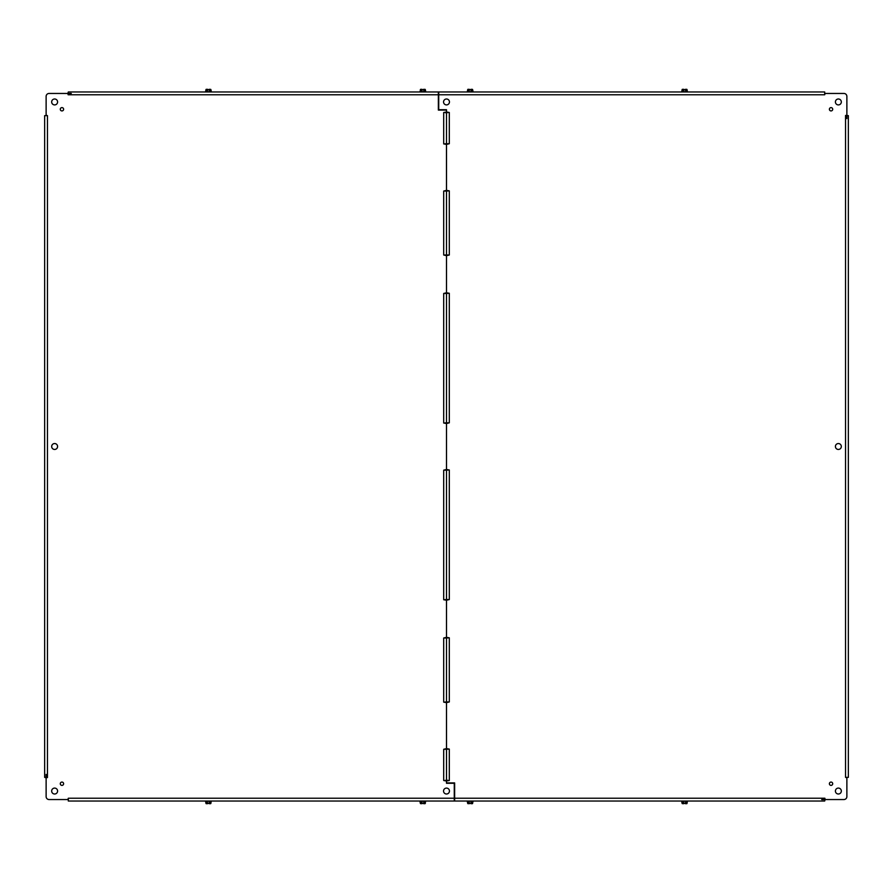 <?xml version="1.0" encoding="UTF-8"?>
<svg xmlns="http://www.w3.org/2000/svg" width="893" height="893" viewBox="0 0 893 893"><rect width="100%" height="100%" fill="white"/><g stroke="black" fill="none" stroke-linecap="round" stroke-linejoin="round"><path stroke-width="1.34" d="M841.329 101.947A2.958 2.958 0 0 1 836.886 104.514A2.958 2.958 0 0 1 836.886 99.391A2.958 2.958 0 0 1 841.329 101.947M832.711 109.27A1.663 1.663 0 0 1 830.222 110.71A1.663 1.663 0 0 1 830.222 107.83A1.663 1.663 0 0 1 832.711 109.27M832.7 783.73A1.652 1.652 0 0 1 830.222 785.159A1.652 1.652 0 0 1 830.222 782.29A1.652 1.652 0 0 1 832.7 783.73M449.458 101.947A2.958 2.958 0 0 1 445.027 104.514A2.958 2.958 0 0 1 445.027 99.391A2.958 2.958 0 0 1 449.458 101.947M841.329 791.053A2.958 2.958 0 0 1 836.886 793.609A2.958 2.958 0 0 1 836.886 788.486A2.958 2.958 0 0 1 841.329 791.053M841.329 446.5A2.958 2.958 0 0 1 836.886 449.056A2.958 2.958 0 0 1 836.886 443.944A2.958 2.958 0 0 1 841.329 446.5M846.877 115.208L846.877 96.411A2.958 2.958 0 0 0 843.918 93.452L825.11 93.452L824.685 94.77L824.685 91.968L438.731 91.968L438.731 109.716L446.5 109.716L446.5 111.993L449.302 112.485L446.5 112.674L446.5 190.365L449.302 190.856L446.5 191.046L446.5 292.77L449.302 293.261L446.5 293.451L446.5 469.484L449.302 469.975L446.5 470.164L446.5 637.323L449.302 637.814L446.5 637.993L446.5 748.591L449.302 749.093L446.5 749.272L446.5 782.915L454.637 782.915L454.637 801.032L824.685 801.032L825.11 799.548L843.918 799.548A2.958 2.958 0 0 0 846.877 796.589L846.877 777.792L845.548 777.368L848.35 777.368L848.35 115.632L845.548 115.443L847.323 115.632M449.302 143.728L446.5 144.409L443.698 143.907L446.5 143.728L446.5 110.085L438.363 110.085L438.363 91.968L68.314 91.968L67.89 93.452L49.082 93.452A2.958 2.958 0 0 0 46.123 96.411L46.123 115.208L47.452 115.632L44.65 115.632L44.65 777.368L46.123 777.792L46.123 796.589A2.958 2.958 0 0 0 49.082 799.548L67.89 799.548L68.314 798.23L68.314 801.032L454.269 801.032L454.269 783.284L446.5 783.284L446.5 781.007L443.698 780.515L446.522 780.326L446.5 702.635L443.698 702.144L446.5 701.954L446.5 600.23L443.698 599.739L446.5 599.549L446.5 423.516L443.698 423.025L446.5 422.836L446.5 255.677L443.698 255.007L446.5 255.007L446.478 143.728L449.302 143.728L449.302 112.674M449.302 255.007L446.5 255.677L446.478 255.007L449.302 255.007L449.302 191.046M449.302 422.836L446.5 423.516L446.478 422.836L449.302 422.836L449.302 293.451M449.302 599.549L446.5 600.23L446.478 599.549L449.302 599.549L449.302 470.164M449.302 701.954L446.5 702.635L446.478 701.954L449.302 701.954L449.302 637.993M449.302 749.272L449.302 780.515L446.5 781.007L446.478 780.326L447.985 780.326M454.637 798.23L824.875 798.23L825.11 799.548M824.685 798.23L824.685 800.005M467.206 801.032L473.123 801.032M681.616 801.032L687.532 801.032M772.936 801.032L775.894 801.032M821.727 801.032L824.685 801.032M473.123 91.968L467.206 91.968M687.532 91.968L681.616 91.968M775.894 91.968L772.936 91.968M824.685 91.968L821.727 91.968M846.877 118.59L846.877 115.632M821.727 799.548L824.685 799.548M51.671 791.053A2.958 2.958 0 0 1 56.114 788.486A2.958 2.958 0 0 1 56.114 793.609A2.958 2.958 0 0 1 51.671 791.053M60.289 109.27A1.663 1.663 0 0 1 62.778 107.83A1.663 1.663 0 0 1 62.778 110.71A1.663 1.663 0 0 1 60.289 109.27M60.289 783.73A1.663 1.663 0 0 1 62.778 782.29A1.663 1.663 0 0 1 62.778 785.17A1.663 1.663 0 0 1 60.289 783.73M443.542 791.053A2.958 2.958 0 0 1 447.973 788.486A2.958 2.958 0 0 1 447.973 793.609A2.958 2.958 0 0 1 443.542 791.053M51.671 101.947A2.958 2.958 0 0 1 56.114 99.391A2.958 2.958 0 0 1 56.114 104.514A2.958 2.958 0 0 1 51.671 101.947M51.671 446.5A2.958 2.958 0 0 1 56.114 443.944A2.958 2.958 0 0 1 56.114 449.056A2.958 2.958 0 0 1 51.671 446.5M47.452 115.632L47.452 777.557L46.123 777.792M443.698 749.272L446.5 748.591L446.5 749.272L443.698 749.272L443.698 780.326M443.698 637.993L446.5 637.323L446.5 637.993L443.698 637.993L443.698 701.954M443.698 470.164L446.5 469.484L446.5 470.164L443.698 470.164L443.698 599.549M443.698 293.451L446.5 292.77L446.5 293.451L443.698 293.451L443.698 422.836M443.698 191.046L446.5 190.365L446.5 191.046L443.698 191.046L443.698 255.007M443.698 143.728L443.698 112.485L446.5 111.993L446.5 112.674L445.015 112.674M438.363 94.77L68.125 94.77L67.89 93.452M68.314 94.77L68.314 92.995M47.452 777.368L45.677 777.368M425.794 91.968L419.877 91.968M211.384 91.968L209.342 91.968M207.5 91.968L205.468 91.968M71.273 91.968L68.314 91.968M120.064 91.968L117.106 91.968M419.877 801.032L425.794 801.032M205.468 801.032L207.5 801.032M209.342 801.032L211.384 801.032M68.314 801.032L71.273 801.032M117.106 801.032L120.064 801.032M71.273 93.452L68.314 93.452M46.123 774.41L46.123 777.368M211.261 91.968L205.58 91.968L211.384 91.856L205.58 91.477L206.127 89.356L207.623 89.322L206.238 89.322M210.927 89.691L211.261 91.477M208.002 89.88L207.689 89.356A0.714 0.714 0 0 1 208.002 89.947L208.839 89.947A0.714 0.714 0 0 1 209.141 89.367L209.833 89.322M205.926 89.691L205.926 91.477M210.77 89.434L209.866 89.434M209.9 89.356L209.141 89.367M209.219 89.322L208.839 89.88L209.219 89.322M425.682 91.968L420 91.968L425.794 91.856L420 91.477L421.016 89.322M425.336 89.691L425.682 91.477M422.422 89.88L422.099 89.356A0.714 0.714 0 0 1 422.422 89.947L423.249 89.947A0.714 0.714 0 0 1 423.561 89.367L424.253 89.322M421.362 89.356L420.625 89.322M420.335 89.691L420.335 91.477M425.191 89.434L424.287 89.434M422.043 89.322L421.429 89.322M423.639 89.322L423.26 89.88M473 91.968L467.318 91.968L473.123 91.856L467.318 91.477L467.865 89.356L469.361 89.322L467.943 89.322M472.665 89.691L473 91.477M469.74 89.88L469.428 89.356A0.714 0.714 0 0 1 469.751 89.947L470.578 89.947A0.714 0.714 0 0 1 470.879 89.367L471.571 89.322M467.664 89.691L467.664 91.477M472.509 89.434L471.604 89.434M470.957 89.322L470.578 89.88L470.957 89.322M687.42 91.968L681.739 91.968L687.532 91.856L681.739 91.477L682.274 89.356L683.781 89.322L682.364 89.322M684.161 89.88L683.859 89.367A0.714 0.714 0 0 1 684.161 89.947L684.998 89.947A0.714 0.714 0 0 1 685.299 89.367L686.873 89.356L687.42 91.477M683.859 89.367L683.167 89.322M682.073 89.691L682.073 91.477M686.762 89.322L685.991 89.322M687.074 89.691L687.074 91.477M685.377 89.322L684.998 89.88L685.377 89.322M681.739 801.032L687.42 801.032L681.616 801.144L687.42 801.523L686.873 803.644L685.377 803.678L686.762 803.678M682.073 803.309L681.739 801.523M684.998 803.12L685.311 803.644A0.714 0.714 0 0 1 684.998 803.053L684.161 803.053A0.714 0.714 0 0 1 683.859 803.633L683.167 803.678M687.074 803.309L687.074 801.523M682.23 803.566L683.134 803.566M683.1 803.644L683.859 803.633M683.781 803.678L684.161 803.12L683.781 803.678M467.318 801.032L473 801.032L467.206 801.144L473 801.523L472.464 803.644L470.957 803.678L472.375 803.678M467.664 803.309L467.318 801.523M470.578 803.12L470.901 803.644A0.714 0.714 0 0 1 470.578 803.053L469.751 803.053A0.714 0.714 0 0 1 469.439 803.633L468.747 803.678M472.665 803.309L472.665 801.523M467.809 803.566L468.713 803.566M469.361 803.678L469.74 803.12L469.361 803.678M420 801.032L425.682 801.032L419.877 801.144L425.682 801.523L424.666 803.678M420.335 803.309L420 801.523M423.26 803.12L423.572 803.644A0.714 0.714 0 0 1 423.249 803.053L422.422 803.053A0.714 0.714 0 0 1 422.121 803.633L421.541 803.309L422.422 803.12L422.043 803.678M424.32 803.644L425.057 803.678M425.336 803.309L425.336 801.523M420.491 803.566L421.396 803.566M423.639 803.678L424.253 803.678M205.58 801.032L211.261 801.032L205.468 801.144L211.261 801.523L210.636 803.678M210.246 803.678L209.141 803.633A0.714 0.714 0 0 1 208.839 803.053L208.002 803.053A0.714 0.714 0 0 1 207.701 803.633L206.127 803.644L205.58 801.523M209.141 803.633L210.603 803.678M210.927 803.309L210.927 801.523M206.238 803.678L207.009 803.678M205.926 803.309L205.926 801.523M208.839 803.12L209.833 803.678M206.942 803.644L208.002 803.12L207.623 803.678M824.685 94.77L438.731 94.77M845.548 777.368L845.548 115.632M68.314 798.23L454.269 798.23M211.384 91.588L205.468 91.856M209.621 91.477L209.621 89.691M207.221 89.691L207.221 91.477M206.975 89.434L206.071 89.434M207.12 91.477L207.12 89.691M209.721 89.691L209.721 91.477M425.794 91.588L419.877 91.856M424.041 91.477L424.041 89.691M421.641 89.691L421.641 91.477M421.396 89.434L420.491 89.434M421.541 91.477L421.541 89.691M424.142 89.691L424.142 91.477M423.572 89.356L424.32 89.356M425.358 91.477L425.057 89.322M473.123 91.588L467.206 91.856M471.359 91.477L471.359 89.691M468.959 89.691L468.959 91.477M468.713 89.434L467.809 89.434M468.858 91.477L468.858 89.691M471.459 89.691L471.459 91.477M470.901 89.356L471.638 89.356M472.676 91.477L472.375 89.322M687.532 91.588L681.616 91.856M685.779 91.477L685.779 89.691M683.379 89.691L683.379 91.477M683.134 89.434L682.23 89.434M683.279 91.477L683.279 89.691M686.929 89.434L686.025 89.434M685.88 89.691L685.88 91.477M685.311 89.356L686.058 89.356M683.837 89.356L683.1 89.356M681.616 801.412L687.532 801.144M683.379 801.523L683.379 803.309M685.779 803.309L685.779 801.523M686.025 803.566L686.929 803.566M685.88 801.523L685.88 803.309M683.279 803.309L683.279 801.523M467.206 801.412L473.123 801.144M468.959 801.523L468.959 803.309M471.359 803.309L471.359 801.523M471.604 803.566L472.509 803.566M471.459 801.523L471.459 803.309M468.858 803.309L468.858 801.523M469.428 803.644L468.68 803.644M467.642 801.523L467.943 803.678M419.877 801.412L425.794 801.144M421.641 801.523L421.641 803.309M424.041 803.309L424.041 801.523M424.287 803.566L425.191 803.566M424.142 801.523L424.142 803.309M421.541 803.309L421.541 801.523M422.099 803.644L421.362 803.644M420.324 801.523L420.625 803.678M205.468 801.412L211.384 801.144M207.221 801.523L207.221 803.309M209.621 803.309L209.621 801.523M209.866 803.566L210.77 803.566M209.721 801.523L209.721 803.309M206.071 803.566L206.975 803.566M207.12 803.309L207.12 801.523M209.163 803.644L209.9 803.644M210.938 91.477L210.636 89.322M682.062 801.523L682.364 803.678"/></g></svg>
